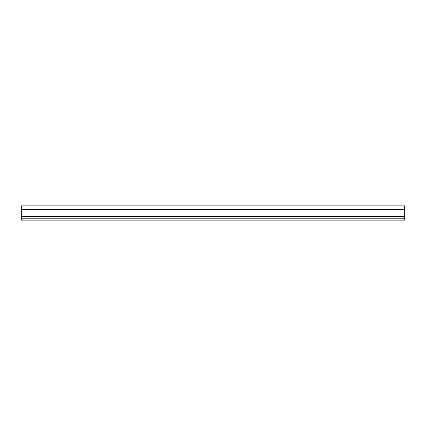 <?xml version="1.0" encoding="UTF-8"?>
<svg xmlns="http://www.w3.org/2000/svg" width="426" height="426" viewBox="0 0 426 426"><rect width="100%" height="100%" fill="white"/><g stroke="black" fill="none" stroke-linecap="round" stroke-linejoin="round"><path stroke-width="0.64" d="M21.3 216.701L21.3 205.88L404.7 205.88L404.7 220.12L21.3 220.12L21.3 216.701L404.7 216.701M21.3 218.219L404.7 218.219M21.3 209.299L404.7 209.299"/></g></svg>
